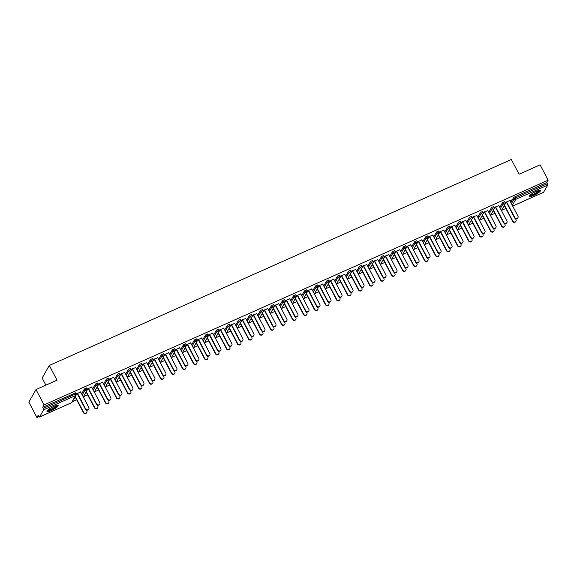 <?xml version="1.0" encoding="UTF-8"?>
<svg xmlns="http://www.w3.org/2000/svg" width="577" height="577" viewBox="0 0 577 577"><rect width="100%" height="100%" fill="white"/><g stroke="black" fill="none" stroke-linecap="round" stroke-linejoin="round"><path stroke-width="0.87" d="M51.447 410.463A6.304 1.277 152.3 0 0 58.147 405.566A6.304 1.277 152.3 0 0 53.675 406.533A6.304 1.277 152.3 0 0 46.982 411.43A6.304 1.277 152.3 0 0 51.447 410.463M533.66 195.509A6.304 1.277 152.3 0 0 540.361 190.612A6.304 1.277 152.3 0 0 535.896 191.578A6.304 1.277 152.3 0 0 529.196 196.476A6.304 1.277 152.3 0 0 533.66 195.509M45.871 385.162L42.143 378.058L49.305 365.465L511.345 159.504L519.069 174.218L540.094 164.849L548.15 180.197L546.808 182.556L514.857 196.8L515.449 197.918L547.4 183.674L546.808 182.556M36.906 417.496L38.248 415.144L39.604 416.94L43.65 409.807L42.727 407.261L44.068 404.903L36.005 389.554L28.85 402.147L36.906 417.496L39.012 416.558M72.37 401.686L76.662 399.774M83.376 396.781L87.668 394.87M94.383 391.877L98.667 389.965M105.389 386.972L109.673 385.061M116.388 382.068L120.68 380.156M127.394 377.163L131.686 375.252M138.401 372.252L142.685 370.34M149.407 367.347L153.691 365.436M160.406 362.443L164.697 360.531M171.412 357.538L175.704 355.627M182.419 352.634L186.703 350.722M193.418 347.729L197.709 345.818M204.424 342.825L208.715 340.913M215.43 337.92L219.714 336.009M226.436 333.008L230.721 331.097M237.435 328.104L241.727 326.193M248.442 323.199L252.733 321.288M259.448 318.295L263.732 316.384M270.454 313.39L274.739 311.479M281.453 308.486L285.745 306.575M292.46 303.581L296.751 301.67M303.466 298.677L307.75 296.766M314.472 293.765L318.756 291.854M325.471 288.861L329.763 286.949M336.478 283.956L340.769 282.045M347.484 279.052L351.768 277.14M358.49 274.147L362.774 272.236M369.489 269.243L373.781 267.331M380.495 264.338L384.78 262.427M391.502 259.434L395.786 257.522M402.501 254.522L406.792 252.611M413.507 249.617L417.798 247.706M424.513 244.713L428.798 242.802M435.52 239.808L439.804 237.897M446.519 234.904L450.81 232.993M457.525 229.999L461.816 228.088M468.531 225.095L472.815 223.184M479.537 220.19L483.822 218.279M490.537 215.279L494.828 213.367M501.543 210.374L505.834 208.463M547.4 183.674L547.739 185.102L543.548 192.292M36.005 389.554L57.029 380.185L49.305 365.465M44.068 404.903L548.15 180.197M505.264 202.577L511.272 199.902M505.365 202.779L506.714 202.174M509.888 200.76L511.373 200.096M504.63 205.491L504.211 205.679M504.024 206.003L504.442 205.823M81.645 393.831L84.415 388.956L86.528 388.018M42.727 407.261L75.529 392.923M510.811 202.52L513.58 197.644L514.857 196.8M91.721 387.167L87.098 388.985M87.199 389.186L88.548 388.581M85.865 392.41L86.276 392.23M86.463 391.898L86.045 392.086M103.651 384.022L106.42 379.147L108.541 378.202M113.734 377.358L109.111 379.168M109.204 379.37L110.56 378.772M107.87 382.601L108.288 382.414M108.469 382.089L108.058 382.277M125.663 374.213L128.433 369.338L130.546 368.393M135.739 367.542L131.116 369.359M131.217 369.561L132.566 368.963M129.875 372.792L130.294 372.605M130.481 372.28L130.063 372.461M147.669 364.397L150.438 359.529L152.559 358.584M157.752 357.733L153.129 359.55M153.222 359.752L154.578 359.146M151.888 362.976L152.306 362.796M152.487 362.464L152.076 362.652M169.681 354.588L172.451 349.712L174.564 348.775M179.757 347.924L175.134 349.741M175.235 349.943L176.584 349.337M173.893 353.167L174.312 352.987M174.499 352.655L174.081 352.843M191.687 344.779L194.456 339.903L196.577 338.959M201.77 338.115L197.146 339.925M197.24 340.127L198.596 339.528M195.906 343.358L196.324 343.171M196.505 342.846L196.093 343.034M213.699 334.97L216.469 330.094L218.582 329.15M223.775 328.299L219.152 330.116M219.246 330.318L220.602 329.719M217.911 333.549L218.33 333.362M218.517 333.037L218.099 333.217M235.704 325.154L238.474 320.285L240.595 319.341M245.788 318.49L241.164 320.307M241.258 320.509L242.607 319.903M239.924 323.733L240.335 323.553M240.522 323.221L240.111 323.408M257.71 315.345L260.487 310.469L262.6 309.532M267.793 308.681L263.17 310.498M263.263 310.7L264.619 310.094M261.929 313.924L262.347 313.744M262.535 313.412L262.117 313.599M279.722 305.536L282.492 300.66L284.605 299.715M289.805 298.872L285.182 300.682M285.276 300.884L286.625 300.285M283.942 304.115L284.353 303.928M284.54 303.603L284.129 303.79M301.728 295.727L304.505 290.851L306.618 289.906M311.811 289.055L307.188 290.873M307.281 291.075L308.637 290.476M305.947 294.306L306.365 294.119M306.553 293.794L306.135 293.974M323.74 285.911L326.51 281.042L328.623 280.097M333.816 279.246L329.2 281.064M329.294 281.266L330.643 280.66M327.96 284.49L328.371 284.31M328.558 283.978L328.14 284.165M345.746 276.102L348.515 271.226L350.636 270.288M355.829 269.437L351.205 271.255M351.299 271.457L352.655 270.851M349.965 274.681L350.383 274.501M350.571 274.169L350.152 274.356M367.758 266.293L370.528 261.417L372.641 260.472M377.834 259.628L373.218 261.439M373.312 261.641L374.661 261.042M371.977 264.872L372.389 264.684M372.576 264.36L372.158 264.547M389.763 256.484L392.533 251.608L394.654 250.663M399.847 249.812L395.223 251.63M395.317 251.832L396.673 251.233M393.983 255.063L394.401 254.875M394.589 254.551L394.17 254.731M411.776 246.667L414.546 241.799L416.659 240.854M421.852 240.003L417.236 241.821M417.33 242.023L418.678 241.417M415.995 245.247L416.406 245.066M416.594 244.735L416.176 244.922M433.781 236.858L436.551 231.983L438.671 231.045M443.864 230.194L439.241 232.012M439.335 232.214L440.691 231.608M438.001 235.438L438.419 235.257M438.599 234.926L438.188 235.113M455.794 227.049L458.564 222.174L460.677 221.229M465.87 220.385L461.247 222.195M461.348 222.397L462.696 221.799M460.006 225.629L460.424 225.441M460.612 225.117L460.194 225.304M477.799 217.24L480.569 212.365L482.689 211.42M487.882 210.569L483.259 212.386M483.353 212.588L484.709 211.99M482.019 215.82L482.437 215.632M482.617 215.308L482.206 215.488M499.812 207.424L502.581 202.556L504.695 201.611M493.025 210.915L493.436 210.728M493.623 210.396L493.205 210.583M498.881 205.664L494.265 207.482M494.359 207.684L495.708 207.078M488.806 212.329L491.575 207.46L493.688 206.516M471.012 220.724L471.431 220.537M471.618 220.212L471.2 220.392M476.876 215.481L472.253 217.291M472.347 217.493L473.703 216.894M466.793 222.145L469.57 217.269L471.683 216.325M449.007 230.533L449.418 230.346M449.606 230.021L449.194 230.209M454.871 225.29L450.248 227.107M450.341 227.309L451.69 226.703M444.788 231.954L447.557 227.078L449.671 226.134M426.994 240.342L427.413 240.162M427.6 239.83L427.182 240.018M432.858 235.099L428.235 236.916M428.329 237.118L429.685 236.512M422.775 241.763L425.552 236.887L427.665 235.95M404.989 250.158L405.4 249.971M405.588 249.639L405.177 249.827M410.853 244.908L406.23 246.725M406.323 246.927L407.672 246.321M400.77 251.572L403.539 246.704L405.66 245.759M382.977 259.967L383.395 259.78M383.582 259.455L383.164 259.636M388.84 254.724L384.217 256.534M384.311 256.736L385.667 256.138M378.764 261.388L381.534 256.513L383.647 255.568M360.971 269.776L361.39 269.589M361.57 269.264L361.159 269.452M366.835 264.533L362.212 266.35M362.306 266.552L363.661 265.947M356.752 271.197L359.521 266.322L361.642 265.377M338.959 279.585L339.377 279.405M339.565 279.073L339.146 279.261M344.822 274.342L340.199 276.159M340.3 276.361L341.649 275.756M334.747 281.006L337.516 276.131L339.629 275.193M316.953 289.402L317.372 289.214M317.552 288.889L317.141 289.07M322.817 284.151L318.194 285.968M318.288 286.17L319.644 285.565M312.734 290.815L315.504 285.947L317.624 285.002M294.941 299.211L295.359 299.023M295.547 298.698L295.128 298.879M300.805 293.967L296.181 295.777M296.282 295.979L297.631 295.381M290.729 300.631L293.498 295.756L295.612 294.811M272.935 309.02L273.354 308.832M273.534 308.507L273.123 308.695M278.799 303.776L274.176 305.594M274.27 305.796L275.626 305.19M268.716 310.44L271.486 305.565L273.606 304.62M250.93 318.829L251.341 318.648M251.529 318.316L251.11 318.504M256.787 313.585L252.171 315.403M252.264 315.605L253.613 314.999M246.711 320.249L249.48 315.374L251.594 314.436M228.918 328.645L229.336 328.457M229.523 328.133L229.105 328.313M234.781 323.394L230.158 325.212M230.252 325.414L231.608 324.808M224.698 330.058L227.468 325.19L229.588 324.245M206.912 338.454L207.323 338.266M207.511 337.942L207.093 338.122M212.769 333.21L208.153 335.021M208.247 335.223L209.595 334.624M202.693 339.875L205.462 334.999L207.576 334.054M184.9 348.263L185.318 348.075M185.505 347.751L185.087 347.938M190.763 343.019L186.14 344.837M186.234 345.039L187.59 344.433M180.68 349.684L183.45 344.808L185.57 343.863M162.894 358.072L163.305 357.891M163.493 357.56L163.075 357.747M168.751 352.828L164.135 354.646M164.229 354.848L165.577 354.242M158.675 359.493L161.445 354.617L163.558 353.679M140.882 367.888L141.3 367.7M141.488 367.376L141.069 367.556M146.746 362.637L142.122 364.455M142.216 364.657L143.572 364.051M136.662 369.302L139.432 364.433L141.553 363.488M118.876 377.697L119.288 377.509M119.475 377.185L119.064 377.365M124.74 372.453L120.117 374.264M120.211 374.466L121.559 373.867M114.657 379.118L117.427 374.242L119.54 373.297M96.864 387.506L97.282 387.318M97.47 386.994L97.051 387.181M102.728 382.262L98.104 384.08M98.198 384.282L99.554 383.676M92.645 388.927L95.421 384.051L97.535 383.106M74.859 397.315L75.27 397.135M75.457 396.803L75.046 396.99M80.722 392.072L76.099 393.889M76.193 394.091L77.542 393.485M517.829 217.861A1.818 1.695 -150.4 0 1 514.576 217.839L514.763 217.507A1.818 1.695 29.6 0 0 517.93 217.702A1.818 1.695 29.6 0 0 517.937 216.094L509.787 200.565M514.576 217.839L506.426 202.303M514.763 217.507L506.613 201.979M515.838 221.359A1.818 1.695 -150.4 0 1 512.592 221.337L512.773 221.013A1.818 1.695 29.6 0 0 515.946 221.2A1.818 1.695 29.6 0 0 515.946 219.592L515.47 218.676M504.478 205.21L512.773 221.013M504.341 205.621L512.592 221.337M539.307 190.439A5.46 1.111 -27.7 0 1 533.516 194.68A5.46 1.111 -27.7 0 1 529.65 195.509M530.047 195.12A5.056 1.024 152.3 0 0 533.408 194.204A5.056 1.024 152.3 0 0 538.767 190.547M529.232 196.079A6.268 1.269 152.3 0 0 533.372 194.932A6.268 1.269 152.3 0 0 540.014 190.417M57.094 405.393A5.46 1.111 -27.7 0 1 55.904 406.951A5.46 1.111 -27.7 0 1 50.776 409.865A5.46 1.111 -27.7 0 1 47.429 410.471M47.833 410.081A5.056 1.024 152.3 0 0 55.457 406.67A5.056 1.024 152.3 0 0 56.546 405.501M47.018 411.033A6.268 1.269 152.3 0 0 56.445 406.807A6.268 1.269 152.3 0 0 57.794 405.371M506.83 222.765A1.818 1.695 -150.4 0 1 503.577 222.744L503.757 222.412A1.818 1.695 29.6 0 0 506.931 222.607A1.818 1.695 29.6 0 0 506.938 220.998L498.78 205.47M503.577 222.744L495.419 207.208M503.757 222.412L495.607 206.883M495.823 227.67A1.818 1.695 -150.4 0 1 492.57 227.648L492.758 227.316A1.818 1.695 29.6 0 0 495.924 227.511A1.818 1.695 29.6 0 0 495.931 225.903L487.774 210.374M492.57 227.648L484.413 212.12M492.758 227.316L484.601 211.788M484.817 232.574A1.818 1.695 -150.4 0 1 481.564 232.553L481.752 232.228A1.818 1.695 29.6 0 0 484.918 232.416A1.818 1.695 29.6 0 0 484.925 230.807L476.775 215.279M481.564 232.553L473.414 217.024M481.752 232.228L473.594 216.692M473.811 237.479A1.818 1.695 -150.4 0 1 470.558 237.457L470.745 237.133A1.818 1.695 29.6 0 0 473.919 237.32A1.818 1.695 29.6 0 0 473.919 235.719L465.769 220.183M470.558 237.457L462.408 221.929M470.745 237.133L462.595 221.597M462.812 242.383A1.818 1.695 -150.4 0 1 459.559 242.362L459.746 242.037A1.818 1.695 29.6 0 0 462.913 242.225A1.818 1.695 29.6 0 0 462.92 240.623L454.763 225.088M459.559 242.362L451.402 226.833M459.746 242.037L451.589 226.509M504.839 226.263A1.818 1.695 -150.4 0 1 501.586 226.242L501.774 225.917A1.818 1.695 29.6 0 0 504.94 226.105A1.818 1.695 29.6 0 0 504.947 224.503L504.464 223.58M493.472 210.115L501.774 225.917M493.335 210.526L501.586 226.242M493.833 231.168A1.818 1.695 -150.4 0 1 490.58 231.146L490.767 230.822A1.818 1.695 29.6 0 0 493.934 231.009A1.818 1.695 29.6 0 0 493.941 229.408L493.458 228.492M482.473 215.019L490.767 230.822M482.329 215.437L490.58 231.146M482.826 236.072A1.818 1.695 -150.4 0 1 479.574 236.051L479.761 235.726A1.818 1.695 29.6 0 0 482.927 235.921A1.818 1.695 29.6 0 0 482.935 234.312L482.451 233.397M471.467 219.924L479.761 235.726M471.322 220.342L479.574 236.051M471.82 240.984A1.818 1.695 -150.4 0 1 468.574 240.962L468.755 240.631A1.818 1.695 29.6 0 0 471.928 240.825A1.818 1.695 29.6 0 0 471.928 239.217L471.452 238.301M460.46 224.828L468.755 240.631M460.323 225.246L468.574 240.962M460.821 245.889A1.818 1.695 -150.4 0 1 457.568 245.867L457.756 245.535A1.818 1.695 29.6 0 0 460.922 245.73A1.818 1.695 29.6 0 0 460.929 244.121L460.446 243.205M449.461 229.74L457.756 245.535M449.317 230.151L457.568 245.867M451.805 247.288A1.818 1.695 -150.4 0 1 448.553 247.266L448.74 246.942A1.818 1.695 29.6 0 0 451.906 247.136A1.818 1.695 29.6 0 0 451.914 245.528L443.756 229.992M448.553 247.266L440.395 231.738M448.74 246.942L440.583 231.413M449.815 250.793A1.818 1.695 -150.4 0 1 446.562 250.771L446.749 250.44A1.818 1.695 29.6 0 0 449.916 250.634A1.818 1.695 29.6 0 0 449.923 249.026L449.44 248.11M438.455 234.644L446.749 250.44M438.311 235.055L446.562 250.771M440.799 252.199A1.818 1.695 -150.4 0 1 437.546 252.178L437.734 251.846A1.818 1.695 29.6 0 0 440.9 252.041A1.818 1.695 29.6 0 0 440.907 250.432L432.757 234.904M437.546 252.178L429.396 236.642M437.734 251.846L429.584 236.318M438.808 255.698A1.818 1.695 -150.4 0 1 435.556 255.676L435.743 255.344A1.818 1.695 29.6 0 0 438.909 255.539A1.818 1.695 29.6 0 0 438.917 253.93L438.441 253.014M427.449 239.549L435.743 255.344M427.312 239.96L435.556 255.676M429.793 257.104A1.818 1.695 -150.4 0 1 426.547 257.082L426.728 256.751A1.818 1.695 29.6 0 0 429.901 256.945A1.818 1.695 29.6 0 0 429.901 255.337L421.751 239.808M426.547 257.082L418.39 241.547M426.728 256.751L418.577 241.222M427.802 260.602A1.818 1.695 -150.4 0 1 424.557 260.58L424.737 260.256A1.818 1.695 29.6 0 0 427.91 260.443A1.818 1.695 29.6 0 0 427.918 258.835L427.434 257.919M416.443 244.453L424.737 260.256M416.305 244.864L424.557 260.58M418.794 262.008A1.818 1.695 -150.4 0 1 415.541 261.987L415.728 261.655A1.818 1.695 29.6 0 0 418.895 261.85A1.818 1.695 29.6 0 0 418.902 260.241L410.745 244.713M415.541 261.987L407.384 246.451M415.728 261.655L407.571 246.127M416.803 265.507A1.818 1.695 -150.4 0 1 413.55 265.485L413.738 265.16A1.818 1.695 29.6 0 0 416.904 265.348A1.818 1.695 29.6 0 0 416.911 263.747L416.428 262.823M405.443 249.358L413.738 265.16M405.299 249.769L413.55 265.485M407.788 266.913A1.818 1.695 -150.4 0 1 404.535 266.891L404.722 266.56A1.818 1.695 29.6 0 0 407.889 266.754A1.818 1.695 29.6 0 0 407.896 265.146L399.738 249.617M404.535 266.891L396.385 251.363M404.722 266.56L396.565 251.031M405.797 270.411A1.818 1.695 -150.4 0 1 402.544 270.389L402.732 270.065A1.818 1.695 29.6 0 0 405.898 270.252A1.818 1.695 29.6 0 0 405.905 268.651L405.422 267.735M394.437 254.262L402.732 270.065M394.293 254.681L402.544 270.389M396.781 271.817A1.818 1.695 -150.4 0 1 393.528 271.796L393.716 271.471A1.818 1.695 29.6 0 0 396.882 271.659A1.818 1.695 29.6 0 0 396.889 270.05L388.739 254.522M393.528 271.796L385.378 256.267M393.716 271.471L385.566 255.936M394.791 275.316A1.818 1.695 -150.4 0 1 391.538 275.294L391.725 274.969A1.818 1.695 29.6 0 0 394.899 275.164A1.818 1.695 29.6 0 0 394.899 273.556L394.423 272.64M383.431 259.167L391.725 274.969M383.294 259.585L391.538 275.294M385.775 276.722A1.818 1.695 -150.4 0 1 382.529 276.7L382.71 276.376A1.818 1.695 29.6 0 0 385.883 276.563A1.818 1.695 29.6 0 0 385.89 274.962L377.733 259.426M382.529 276.7L374.372 261.172M382.71 276.376L374.56 260.84M383.792 280.227A1.818 1.695 -150.4 0 1 380.539 280.206L380.726 279.874A1.818 1.695 29.6 0 0 383.893 280.069A1.818 1.695 29.6 0 0 383.9 278.46L383.416 277.544M372.425 264.078L380.726 279.874M372.288 264.49L380.539 280.206M374.776 281.626A1.818 1.695 -150.4 0 1 371.523 281.605L371.711 281.28A1.818 1.695 29.6 0 0 374.877 281.468A1.818 1.695 29.6 0 0 374.884 279.867L366.727 264.331M371.523 281.605L363.366 266.076M371.711 281.28L363.553 265.752M372.785 285.132A1.818 1.695 -150.4 0 1 369.532 285.11L369.72 284.778A1.818 1.695 29.6 0 0 372.886 284.973A1.818 1.695 29.6 0 0 372.893 283.365L372.41 282.449M361.426 268.983L369.72 284.778M361.281 269.394L369.532 285.11M363.77 286.531A1.818 1.695 -150.4 0 1 360.517 286.509L360.704 286.185A1.818 1.695 29.6 0 0 363.871 286.38A1.818 1.695 29.6 0 0 363.878 284.771L355.728 269.235M360.517 286.509L352.367 270.981M360.704 286.185L352.547 270.656M361.779 290.036A1.818 1.695 -150.4 0 1 358.526 290.015L358.714 289.683A1.818 1.695 29.6 0 0 361.88 289.878A1.818 1.695 29.6 0 0 361.887 288.269L361.404 287.353M350.419 273.887L358.714 289.683M350.275 274.299L358.526 290.015M352.763 291.443A1.818 1.695 -150.4 0 1 349.511 291.421L349.698 291.089A1.818 1.695 29.6 0 0 352.864 291.284A1.818 1.695 29.6 0 0 352.872 289.676L344.721 274.147M349.511 291.421L341.36 275.885M349.698 291.089L341.548 275.561M350.773 294.941A1.818 1.695 -150.4 0 1 347.52 294.919L347.707 294.587A1.818 1.695 29.6 0 0 350.881 294.782A1.818 1.695 29.6 0 0 350.881 293.174L350.405 292.258M339.413 278.792L347.707 294.587M339.276 279.203L347.52 294.919M341.764 296.347A1.818 1.695 -150.4 0 1 338.511 296.326L338.692 295.994A1.818 1.695 29.6 0 0 341.865 296.189A1.818 1.695 29.6 0 0 341.873 294.58L333.715 279.052M338.511 296.326L330.354 280.79M338.692 295.994L330.542 280.465M339.774 299.845A1.818 1.695 -150.4 0 1 336.521 299.824L336.708 299.499A1.818 1.695 29.6 0 0 339.875 299.687A1.818 1.695 29.6 0 0 339.882 298.078L339.399 297.162M328.407 283.696L336.708 299.499M328.27 284.108L336.521 299.824M330.758 301.252A1.818 1.695 -150.4 0 1 327.505 301.23L327.693 300.898A1.818 1.695 29.6 0 0 330.859 301.093A1.818 1.695 29.6 0 0 330.866 299.485L322.709 283.956M327.505 301.23L319.348 285.694M327.693 300.898L319.535 285.37M328.767 304.75A1.818 1.695 -150.4 0 1 325.515 304.728L325.702 304.404A1.818 1.695 29.6 0 0 328.868 304.591A1.818 1.695 29.6 0 0 328.876 302.99L328.392 302.067M317.408 288.601L325.702 304.404M317.263 289.012L325.515 304.728M319.752 306.156A1.818 1.695 -150.4 0 1 316.499 306.135L316.686 305.81A1.818 1.695 29.6 0 0 319.853 305.998A1.818 1.695 29.6 0 0 319.86 304.389L311.71 288.861M316.499 306.135L308.349 290.606M316.686 305.81L308.529 290.274M317.761 309.654A1.818 1.695 -150.4 0 1 314.508 309.633L314.696 309.308A1.818 1.695 29.6 0 0 317.862 309.496A1.818 1.695 29.6 0 0 317.869 307.894L317.386 306.978M306.401 293.505L314.696 309.308M306.257 293.924L314.508 309.633M308.745 311.061A1.818 1.695 -150.4 0 1 305.493 311.039L305.68 310.714A1.818 1.695 29.6 0 0 308.854 310.902A1.818 1.695 29.6 0 0 308.854 309.294L300.704 293.765M305.493 311.039L297.343 295.511M305.68 310.714L297.53 295.179M306.755 314.559A1.818 1.695 -150.4 0 1 303.509 314.537L303.69 314.213A1.818 1.695 29.6 0 0 306.863 314.407A1.818 1.695 29.6 0 0 306.863 312.799L306.387 311.883M295.395 298.41L303.69 314.213M295.258 298.828L303.509 314.537M297.746 315.965A1.818 1.695 -150.4 0 1 294.494 315.944L294.681 315.619A1.818 1.695 29.6 0 0 297.847 315.807A1.818 1.695 29.6 0 0 297.855 314.205L289.697 298.67M294.494 315.944L286.336 300.415M294.681 315.619L286.524 300.083M295.756 319.47A1.818 1.695 -150.4 0 1 292.503 319.449L292.69 319.117A1.818 1.695 29.6 0 0 295.857 319.312A1.818 1.695 29.6 0 0 295.864 317.703L295.381 316.787M284.396 303.322L292.69 319.117M284.252 303.733L292.503 319.449M286.74 320.87A1.818 1.695 -150.4 0 1 283.487 320.848L283.675 320.523A1.818 1.695 29.6 0 0 286.841 320.711A1.818 1.695 29.6 0 0 286.848 319.11L278.691 303.574M283.487 320.848L275.33 305.32M283.675 320.523L275.517 304.995M284.75 324.375A1.818 1.695 -150.4 0 1 281.497 324.353L281.684 324.022A1.818 1.695 29.6 0 0 284.85 324.216A1.818 1.695 29.6 0 0 284.858 322.608L284.374 321.692M273.39 308.226L281.684 324.022M273.246 308.637L281.497 324.353M275.734 325.774A1.818 1.695 -150.4 0 1 272.481 325.753L272.669 325.428A1.818 1.695 29.6 0 0 275.835 325.623A1.818 1.695 29.6 0 0 275.842 324.014L267.692 308.479M272.481 325.753L264.331 310.224M272.669 325.428L264.518 309.899M273.743 329.279A1.818 1.695 -150.4 0 1 270.49 329.258L270.678 328.926A1.818 1.695 29.6 0 0 273.844 329.121A1.818 1.695 29.6 0 0 273.851 327.512L273.375 326.596M262.384 313.131L270.678 328.926M262.246 313.542L270.49 329.258M264.728 330.686A1.818 1.695 -150.4 0 1 261.482 330.664L261.662 330.332A1.818 1.695 29.6 0 0 264.836 330.527A1.818 1.695 29.6 0 0 264.836 328.919L256.686 313.39M261.482 330.664L253.325 315.129M261.662 330.332L253.512 314.804M262.737 334.184A1.818 1.695 -150.4 0 1 259.491 334.162L259.672 333.838A1.818 1.695 29.6 0 0 262.845 334.025A1.818 1.695 29.6 0 0 262.852 332.417L262.369 331.501M251.377 318.035L259.672 333.838M251.24 318.446L259.491 334.162M253.729 335.59A1.818 1.695 -150.4 0 1 250.476 335.569L250.663 335.237A1.818 1.695 29.6 0 0 253.83 335.432A1.818 1.695 29.6 0 0 253.837 333.823L245.679 318.295M250.476 335.569L242.318 320.033M250.663 335.237L242.506 319.708M251.738 339.088A1.818 1.695 -150.4 0 1 248.485 339.067L248.673 338.742A1.818 1.695 29.6 0 0 251.839 338.93A1.818 1.695 29.6 0 0 251.846 337.321L251.363 336.405M240.378 322.94L248.673 338.742M240.234 323.351L248.485 339.067M242.722 340.495A1.818 1.695 -150.4 0 1 239.469 340.473L239.657 340.142A1.818 1.695 29.6 0 0 242.823 340.336A1.818 1.695 29.6 0 0 242.83 338.728L234.673 323.199M239.469 340.473L231.319 324.938M239.657 340.142L231.5 324.613M240.732 343.993A1.818 1.695 -150.4 0 1 237.479 343.971L237.666 343.647A1.818 1.695 29.6 0 0 240.833 343.834A1.818 1.695 29.6 0 0 240.84 342.233L240.357 341.31M229.372 327.844L237.666 343.647M229.228 328.255L237.479 343.971M231.716 345.399A1.818 1.695 -150.4 0 1 228.463 345.378L228.651 345.053A1.818 1.695 29.6 0 0 231.817 345.241A1.818 1.695 29.6 0 0 231.824 343.632L223.674 328.104M228.463 345.378L220.313 329.849M228.651 345.053L220.501 329.517M229.725 348.897A1.818 1.695 -150.4 0 1 226.472 348.876L226.66 348.551A1.818 1.695 29.6 0 0 229.834 348.739A1.818 1.695 29.6 0 0 229.834 347.138L229.357 346.222M218.366 332.749L226.66 348.551M218.229 333.167L226.472 348.876M220.71 350.304A1.818 1.695 -150.4 0 1 217.464 350.282L217.644 349.958A1.818 1.695 29.6 0 0 220.818 350.145A1.818 1.695 29.6 0 0 220.825 348.537L212.668 333.008M217.464 350.282L209.307 334.754M217.644 349.958L209.494 334.422M218.726 353.802A1.818 1.695 -150.4 0 1 215.473 353.78L215.654 353.456A1.818 1.695 29.6 0 0 218.827 353.651A1.818 1.695 29.6 0 0 218.834 352.042L218.351 351.126M207.359 337.653L215.654 353.456M207.222 338.072L215.473 353.78M209.711 355.208A1.818 1.695 -150.4 0 1 206.458 355.187L206.645 354.862A1.818 1.695 29.6 0 0 209.812 355.05A1.818 1.695 29.6 0 0 209.819 353.449L201.661 337.913M206.458 355.187L198.3 339.658M206.645 354.862L198.488 339.326M207.72 358.714A1.818 1.695 -150.4 0 1 204.467 358.692L204.655 358.36A1.818 1.695 29.6 0 0 207.821 358.555A1.818 1.695 29.6 0 0 207.828 356.947L207.345 356.031M196.36 342.565L204.655 358.36M196.216 342.976L204.467 358.692M198.704 360.113A1.818 1.695 -150.4 0 1 195.452 360.091L195.639 359.767A1.818 1.695 29.6 0 0 198.805 359.954A1.818 1.695 29.6 0 0 198.813 358.353L190.655 342.817M195.452 360.091L187.301 344.563M195.639 359.767L187.482 344.238M196.714 363.618A1.818 1.695 -150.4 0 1 193.461 363.597L193.648 363.265A1.818 1.695 29.6 0 0 196.815 363.46A1.818 1.695 29.6 0 0 196.822 361.851L196.339 360.935M185.354 347.469L193.648 363.265M185.21 347.881L193.461 363.597M187.698 365.017A1.818 1.695 -150.4 0 1 184.445 364.996L184.633 364.671A1.818 1.695 29.6 0 0 187.799 364.866A1.818 1.695 29.6 0 0 187.806 363.258L179.656 347.722M184.445 364.996L176.295 349.467M184.633 364.671L176.483 349.143M185.707 368.523A1.818 1.695 -150.4 0 1 182.455 368.501L182.642 368.169A1.818 1.695 29.6 0 0 185.816 368.364A1.818 1.695 29.6 0 0 185.816 366.756L185.34 365.84M174.348 352.374L182.642 368.169M174.211 352.785L182.455 368.501M176.692 369.929A1.818 1.695 -150.4 0 1 173.446 369.907L173.627 369.576A1.818 1.695 29.6 0 0 176.8 369.77A1.818 1.695 29.6 0 0 176.807 368.162L168.65 352.634M173.446 369.907L165.289 354.372M173.627 369.576L165.476 354.047M174.708 373.427A1.818 1.695 -150.4 0 1 171.456 373.406L171.643 373.081A1.818 1.695 29.6 0 0 174.809 373.269A1.818 1.695 29.6 0 0 174.817 371.66L174.333 370.744M163.341 357.278L171.643 373.081M163.204 357.69L171.456 373.406M165.693 374.834A1.818 1.695 -150.4 0 1 162.44 374.812L162.627 374.48A1.818 1.695 29.6 0 0 165.794 374.675A1.818 1.695 29.6 0 0 165.801 373.067L157.644 357.538M162.44 374.812L154.283 359.276M162.627 374.48L154.47 358.952M163.702 378.332A1.818 1.695 -150.4 0 1 160.449 378.31L160.637 377.985A1.818 1.695 29.6 0 0 163.803 378.173A1.818 1.695 29.6 0 0 163.81 376.565L163.327 375.649M152.342 362.183L160.637 377.985M152.198 362.594L160.449 378.31M154.686 379.738A1.818 1.695 -150.4 0 1 151.434 379.716L151.621 379.385A1.818 1.695 29.6 0 0 154.787 379.579A1.818 1.695 29.6 0 0 154.795 377.971L146.645 362.443M151.434 379.716L143.284 364.181M151.621 379.385L143.464 363.856M152.696 383.236A1.818 1.695 -150.4 0 1 149.443 383.215L149.631 382.89A1.818 1.695 29.6 0 0 152.797 383.078A1.818 1.695 29.6 0 0 152.804 381.476L152.321 380.553M141.336 367.087L149.631 382.89M141.192 367.499L149.443 383.215M143.68 384.643A1.818 1.695 -150.4 0 1 140.427 384.621L140.615 384.296A1.818 1.695 29.6 0 0 143.788 384.484A1.818 1.695 29.6 0 0 143.788 382.876L135.638 367.347M140.427 384.621L132.277 369.092M140.615 384.296L132.465 368.761M141.69 388.141A1.818 1.695 -150.4 0 1 138.444 388.119L138.624 387.794A1.818 1.695 29.6 0 0 141.798 387.982A1.818 1.695 29.6 0 0 141.798 386.381L141.322 385.465M130.33 371.992L138.624 387.794M130.193 372.41L138.444 388.119M132.681 389.547A1.818 1.695 -150.4 0 1 129.428 389.525L129.616 389.201A1.818 1.695 29.6 0 0 132.782 389.388A1.818 1.695 29.6 0 0 132.789 387.78L124.632 372.252M129.428 389.525L121.271 373.997M129.616 389.201L121.459 373.665M130.69 393.045A1.818 1.695 -150.4 0 1 127.438 393.024L127.625 392.699A1.818 1.695 29.6 0 0 130.791 392.894A1.818 1.695 29.6 0 0 130.799 391.285L130.315 390.369M119.331 376.896L127.625 392.699M119.187 377.315L127.438 393.024M121.675 394.452A1.818 1.695 -150.4 0 1 118.422 394.43L118.61 394.105A1.818 1.695 29.6 0 0 121.776 394.293A1.818 1.695 29.6 0 0 121.783 392.692L113.626 377.156M118.422 394.43L110.265 378.901M118.61 394.105L110.452 378.57M119.684 397.957A1.818 1.695 -150.4 0 1 116.431 397.935L116.619 397.603A1.818 1.695 29.6 0 0 119.785 397.798A1.818 1.695 29.6 0 0 119.792 396.19L119.309 395.274M108.325 381.808L116.619 397.603M108.18 382.219L116.431 397.935M110.669 399.356A1.818 1.695 -150.4 0 1 107.416 399.334L107.603 399.01A1.818 1.695 29.6 0 0 110.77 399.197A1.818 1.695 29.6 0 0 110.777 397.596L102.627 382.061M107.416 399.334L99.266 383.806M107.603 399.01L99.453 383.481M108.678 402.861A1.818 1.695 -150.4 0 1 105.425 402.84L105.613 402.508A1.818 1.695 29.6 0 0 108.779 402.703A1.818 1.695 29.6 0 0 108.786 401.094L108.31 400.178M97.318 386.713L105.613 402.508M97.181 387.124L105.425 402.84M99.662 404.261A1.818 1.695 -150.4 0 1 96.417 404.239L96.597 403.914A1.818 1.695 29.6 0 0 99.771 404.109A1.818 1.695 29.6 0 0 99.771 402.501L91.62 386.965M96.417 404.239L88.259 388.71M96.597 403.914L88.447 388.386M97.672 407.766A1.818 1.695 -150.4 0 1 94.426 407.744L94.606 407.412A1.818 1.695 29.6 0 0 97.78 407.607A1.818 1.695 29.6 0 0 97.787 405.999L97.304 405.083M86.312 391.617L94.606 407.412M86.175 392.028L94.426 407.744M88.663 409.172A1.818 1.695 -150.4 0 1 85.41 409.151L85.598 408.819A1.818 1.695 29.6 0 0 88.764 409.014A1.818 1.695 29.6 0 0 88.771 407.405L80.614 391.877M85.41 409.151L77.253 393.615M85.598 408.819L77.441 393.29M86.673 412.67A1.818 1.695 -150.4 0 1 83.42 412.649L83.607 412.324A1.818 1.695 29.6 0 0 86.774 412.512A1.818 1.695 29.6 0 0 86.781 410.903L86.298 409.987M75.313 396.522L83.607 412.324M75.169 396.933L83.42 412.649M547.739 185.102L515.78 199.346L512.333 205.419M512.672 206.054L543.685 192.235M511.402 203.645L514.172 198.769L515.449 197.918L515.78 199.346A1.212 1.132 -150.4 0 1 514.172 198.769L513.58 197.644M39.604 416.94L71.555 402.696L75.609 395.562L43.65 409.807M43.318 408.379L75.27 394.134L74.685 393.016M71.418 402.753L71.555 402.696A1.212 1.132 29.6 0 0 72.06 402.241L76.114 395.115A1.212 1.132 29.6 0 1 75.609 395.562L75.27 394.134L76.114 394.041A1.212 1.132 29.6 0 1 76.114 395.115A1.212 1.212 0 0 0 76.128 393.947L75.544 392.829M500.396 208.549L503.166 203.674A1.212 1.132 -150.4 0 0 504.781 204.251A1.212 1.132 29.6 0 0 505.286 202.729L504.709 201.517M502.581 202.556L503.166 203.674L505.301 202.642A1.212 1.212 0 0 1 505.279 203.804L501.449 210.547M489.39 213.454L492.167 208.578L491.575 207.46M478.391 218.358L481.16 213.483L480.569 212.365M467.384 223.263L470.154 218.387L469.57 217.269M456.378 228.167L459.148 223.299L458.564 222.174M445.379 233.072L448.149 228.203L447.557 227.078M434.373 237.984L437.142 233.108L436.551 231.983M423.367 242.888L426.136 238.012L425.552 236.887M412.36 247.793L415.13 242.917L414.546 241.799M401.361 252.697L404.131 247.821L403.539 246.704M390.355 257.602L393.125 252.726L392.533 251.608M379.349 262.506L382.118 257.63L381.534 256.513M368.342 267.411L371.119 262.542L370.528 261.417M357.343 272.315L360.113 267.447L359.521 266.322M346.337 277.227L349.107 272.351L348.515 271.226M335.331 282.131L338.1 277.256L337.516 276.131M324.324 287.036L327.101 282.16L326.51 281.042M313.325 291.94L316.095 287.065L315.504 285.947M302.319 296.845L305.089 291.969L304.505 290.851M291.313 301.749L294.082 296.874L293.498 295.756M280.314 306.654L283.083 301.785L282.492 300.66M269.308 311.558L272.077 306.69L271.486 305.565M258.301 316.47L261.071 311.594L260.487 310.469M247.295 321.375L250.065 316.499L249.48 315.374M236.296 326.279L239.066 321.403L238.474 320.285M225.29 331.184L228.059 326.308L227.468 325.19M214.283 336.088L217.053 331.212L216.469 330.094M203.277 340.993L206.054 336.117L205.462 334.999M192.278 345.897L195.048 341.029L194.456 339.903M181.272 350.802L184.041 345.933L183.45 344.808M170.265 355.713L173.035 350.838L172.451 349.712M159.259 360.618L162.036 355.742L161.445 354.617M148.26 365.522L151.03 360.647L150.438 359.529M137.254 370.427L140.023 365.551L139.432 364.433M126.248 375.331L129.017 370.456L128.433 369.338M115.249 380.236L118.018 375.36L117.427 374.242M104.242 385.14L107.012 380.272L106.42 379.147M93.236 390.045L96.006 385.176L95.421 384.051M82.23 394.957L84.999 390.081L84.415 388.956M490.443 215.452L494.273 208.708A1.212 1.212 0 0 0 494.294 207.547L492.167 208.578A1.212 1.132 -150.4 0 0 493.775 209.162A1.212 1.132 29.6 0 0 494.28 207.633L493.71 206.422M479.437 220.356L483.274 213.613A1.212 1.212 0 0 0 483.288 212.451L481.16 213.483A1.212 1.132 -150.4 0 0 482.769 214.067A1.212 1.132 29.6 0 0 483.274 212.545L482.704 211.326M468.43 225.261L472.267 218.517A1.212 1.212 0 0 0 472.289 217.356L470.154 218.387A1.212 1.132 -150.4 0 0 471.762 218.971A1.212 1.132 29.6 0 0 472.274 217.45L471.697 216.231M457.431 230.165L461.261 223.422A1.212 1.212 0 0 0 461.283 222.26L459.148 223.299A1.212 1.132 -150.4 0 0 460.763 223.876A1.212 1.132 29.6 0 0 461.268 222.354L460.691 221.142M446.425 235.07L450.262 228.326A1.212 1.212 0 0 0 450.276 227.165L448.149 228.203A1.212 1.132 -150.4 0 0 449.757 228.78A1.212 1.132 29.6 0 0 450.262 227.259L449.692 226.047M435.419 239.982L439.256 233.231A1.212 1.212 0 0 0 439.27 232.069L437.142 233.108A1.212 1.132 -150.4 0 0 438.751 233.685A1.212 1.132 29.6 0 0 439.256 232.163L438.686 230.951M424.42 244.886L428.249 238.142A1.212 1.212 0 0 0 428.271 236.974L426.136 238.012A1.212 1.132 -150.4 0 0 427.745 238.589A1.212 1.132 29.6 0 0 428.257 237.068L427.68 235.856M413.413 249.791L417.243 243.047A1.212 1.212 0 0 0 417.265 241.886L415.13 242.917A1.212 1.132 -150.4 0 0 416.745 243.494A1.212 1.132 29.6 0 0 417.25 241.972L416.673 240.76M402.407 254.695L406.244 247.951A1.212 1.212 0 0 0 406.258 246.79L404.131 247.821A1.212 1.132 -150.4 0 0 405.739 248.406A1.212 1.132 29.6 0 0 406.244 246.877L405.674 245.665M391.401 259.6L395.238 252.856A1.212 1.212 0 0 0 395.259 251.695L393.125 252.726A1.212 1.132 -150.4 0 0 394.733 253.31A1.212 1.132 29.6 0 0 395.238 251.788L394.668 250.569M380.402 264.504L384.232 257.76A1.212 1.212 0 0 0 384.253 256.599L382.118 257.63A1.212 1.132 -150.4 0 0 383.727 258.215A1.212 1.132 29.6 0 0 384.239 256.693L383.662 255.474M369.395 269.409L373.225 262.665A1.212 1.212 0 0 0 373.247 261.504L371.119 262.542A1.212 1.132 -150.4 0 0 372.728 263.119A1.212 1.132 29.6 0 0 373.232 261.597L372.655 260.386M358.389 274.313L362.226 267.569A1.212 1.212 0 0 0 362.241 266.408L360.113 267.447A1.212 1.132 -150.4 0 0 361.721 268.024A1.212 1.132 29.6 0 0 362.226 266.502L361.656 265.29M347.383 279.225L351.22 272.474A1.212 1.212 0 0 0 351.242 271.313L349.107 272.351A1.212 1.132 -150.4 0 0 350.715 272.928A1.212 1.132 29.6 0 0 351.22 271.406L350.65 270.195M336.384 284.129L340.214 277.386A1.212 1.212 0 0 0 340.235 276.217L338.1 277.256A1.212 1.132 -150.4 0 0 339.716 277.833A1.212 1.132 29.6 0 0 340.221 276.311L339.644 275.099M325.378 289.034L329.207 282.29A1.212 1.212 0 0 0 329.229 281.129L327.101 282.16A1.212 1.132 -150.4 0 0 328.71 282.737A1.212 1.132 29.6 0 0 329.215 281.215L328.645 280.004M314.371 293.938L318.208 287.195A1.212 1.212 0 0 0 318.223 286.033L316.095 287.065A1.212 1.132 -150.4 0 0 317.703 287.649A1.212 1.132 29.6 0 0 318.208 286.12L317.638 284.908M303.365 298.843L307.202 292.099A1.212 1.212 0 0 0 307.224 290.938L305.089 291.969A1.212 1.132 -150.4 0 0 306.697 292.553A1.212 1.132 29.6 0 0 307.209 291.032L306.632 289.813M292.366 303.747L296.196 297.004A1.212 1.212 0 0 0 296.217 295.842L294.082 296.874A1.212 1.132 -150.4 0 0 295.698 297.458A1.212 1.132 29.6 0 0 296.203 295.936L295.626 294.717M281.36 308.652L285.197 301.908A1.212 1.212 0 0 0 285.211 300.747L283.083 301.785A1.212 1.132 -150.4 0 0 284.692 302.362A1.212 1.132 29.6 0 0 285.197 300.841L284.627 299.629M270.353 313.556L274.19 306.813A1.212 1.212 0 0 0 274.205 305.651L272.077 306.69A1.212 1.132 -150.4 0 0 273.686 307.267A1.212 1.132 29.6 0 0 274.19 305.745L273.621 304.533M259.354 318.468L263.184 311.717A1.212 1.212 0 0 0 263.206 310.556L261.071 311.594A1.212 1.132 -150.4 0 0 262.679 312.171A1.212 1.132 29.6 0 0 263.191 310.65L262.614 309.438M248.348 323.372L252.178 316.629A1.212 1.212 0 0 0 252.199 315.46L250.065 316.499A1.212 1.132 -150.4 0 0 251.68 317.076A1.212 1.132 29.6 0 0 252.185 315.554L251.608 314.342M237.342 328.277L241.179 321.533A1.212 1.212 0 0 0 241.193 320.372L239.066 321.403A1.212 1.132 -150.4 0 0 240.674 321.98A1.212 1.132 29.6 0 0 241.179 320.459L240.609 319.247M226.335 333.181L230.173 326.438A1.212 1.212 0 0 0 230.194 325.277L228.059 326.308A1.212 1.132 -150.4 0 0 229.668 326.892A1.212 1.132 29.6 0 0 230.173 325.363L229.603 324.151M215.336 338.086L219.166 331.342A1.212 1.212 0 0 0 219.188 330.181L217.053 331.212A1.212 1.132 -150.4 0 0 218.661 331.797A1.212 1.132 29.6 0 0 219.173 330.275L218.596 329.056M204.33 342.99L208.16 336.247A1.212 1.212 0 0 0 208.182 335.086L206.054 336.117A1.212 1.132 -150.4 0 0 207.662 336.701A1.212 1.132 29.6 0 0 208.167 335.179L207.59 333.96M193.324 347.895L197.161 341.151A1.212 1.212 0 0 0 197.175 339.99L195.048 341.029A1.212 1.132 -150.4 0 0 196.656 341.606A1.212 1.132 29.6 0 0 197.161 340.084L196.591 338.872M182.318 352.799L186.155 346.056A1.212 1.212 0 0 0 186.176 344.895L184.041 345.933A1.212 1.132 -150.4 0 0 185.65 346.51A1.212 1.132 29.6 0 0 186.155 344.988L185.585 343.777M171.319 357.711L175.148 350.967A1.212 1.212 0 0 0 175.17 349.799L173.035 350.838A1.212 1.132 -150.4 0 0 174.651 351.415A1.212 1.132 29.6 0 0 175.156 349.893L174.579 348.681M160.312 362.616L164.142 355.872A1.212 1.212 0 0 0 164.164 354.704L162.036 355.742A1.212 1.132 -150.4 0 0 163.644 356.319A1.212 1.132 29.6 0 0 164.149 354.797L163.579 353.586M149.306 367.52L153.143 360.776A1.212 1.212 0 0 0 153.157 359.615L151.03 360.647A1.212 1.132 -150.4 0 0 152.638 361.224A1.212 1.132 29.6 0 0 153.143 359.702L152.573 358.49M138.3 372.425L142.137 365.681A1.212 1.212 0 0 0 142.158 364.52L140.023 365.551A1.212 1.132 -150.4 0 0 141.632 366.135A1.212 1.132 29.6 0 0 142.144 364.606L141.567 363.395M127.301 377.329L131.13 370.585A1.212 1.212 0 0 0 131.152 369.424L129.017 370.456A1.212 1.132 -150.4 0 0 130.633 371.04A1.212 1.132 29.6 0 0 131.138 369.518L130.561 368.299M116.294 382.234L120.131 375.49A1.212 1.212 0 0 0 120.146 374.329L118.018 375.36A1.212 1.132 -150.4 0 0 119.627 375.944A1.212 1.132 29.6 0 0 120.131 374.423L119.562 373.204M105.288 387.138L109.125 380.394A1.212 1.212 0 0 0 109.14 379.233L107.012 380.272A1.212 1.132 -150.4 0 0 108.62 380.849A1.212 1.132 29.6 0 0 109.125 379.327L108.555 378.115M94.289 392.05L98.119 385.299A1.212 1.212 0 0 0 98.14 384.138L96.006 385.176A1.212 1.132 -150.4 0 0 97.614 385.753A1.212 1.132 29.6 0 0 98.126 384.232L97.549 383.02M83.283 396.954L87.113 390.211A1.212 1.212 0 0 0 87.134 389.042L84.999 390.081A1.212 1.132 -150.4 0 0 86.615 390.658A1.212 1.132 29.6 0 0 87.12 389.136L86.543 387.924M543.628 192.285L512.686 206.083M72.06 402.241A1.212 1.212 0 0 1 71.498 402.746L39.546 416.991"/></g></svg>
